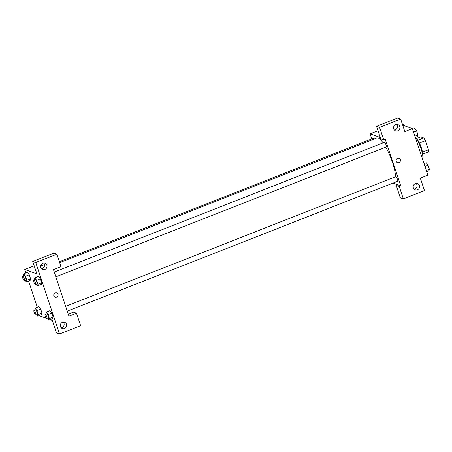 <?xml version="1.0" encoding="UTF-8"?>
<svg xmlns="http://www.w3.org/2000/svg" width="452" height="452" viewBox="0 0 452 452"><rect width="100%" height="100%" fill="white"/><g stroke="black" fill="none" stroke-linecap="round" stroke-linejoin="round"><path stroke-width="0.68" d="M416.399 138.628L420.812 136.894L423.773 137.956A8.983 2.215 -111.5 0 1 425.372 140.674L428.4 149.787A8.983 2.215 -111.5 0 1 428.423 151.934L422.535 154.245M422.439 152.132L428.4 149.787M419.394 143.024L425.372 140.674M416.433 138.679A9.198 2.266 68.5 0 1 421.36 147.781A9.198 2.266 68.5 0 1 422.524 154.183M417.806 140.301L423.773 137.956M422.552 159.194A13.374 3.3 -111.5 0 0 421.264 149.296A13.374 3.3 -111.5 0 0 415.524 137.357M402.687 125.102L412.371 128.583L427.869 175.167L420.326 178.133L424.462 190.558L403.348 198.852L399.212 186.427L400.721 185.834L393.065 183.083M400.721 185.834L385.223 139.25L383.72 139.843L380.691 138.753L376.556 126.334L397.67 118.034L400.698 119.125L404.828 131.549L412.371 128.583M371.787 138.905L370.092 133.809L378.008 130.696M370.092 133.809L380.262 137.464M394.443 130.103A3.345 3.17 109.8 0 0 396.494 124.402M397.766 130.809A3.345 3.17 109.8 0 0 397.862 124.56A3.345 3.17 109.8 0 0 393.748 126.633A3.345 3.17 109.8 0 0 397.766 130.809M376.556 126.334L379.584 127.419L400.698 119.125M383.72 139.843L379.584 127.419M403.348 198.852L400.319 197.761L396.189 185.343L397.698 184.749M414.077 189.111A3.345 3.17 109.8 0 0 416.122 183.41M417.394 189.817A3.345 3.17 109.8 0 0 417.495 183.568A3.345 3.17 109.8 0 0 413.382 185.642A3.345 3.17 109.8 0 0 417.394 189.817M396.189 185.343L399.212 186.427M396.178 161.285A2.3 2.175 -70.2 0 1 399.031 158.307A2.3 2.175 -70.2 0 1 400.302 161.206A2.3 2.175 -70.2 0 1 396.178 161.285M397.472 162.63A2.3 2.175 109.8 0 0 400.302 161.206A2.3 2.175 109.8 0 0 399.031 158.307M386.048 147.013A2.509 0.616 -111.5 0 0 386.189 147.013A2.509 0.616 -111.5 0 0 385.85 144.454A2.509 0.616 -111.5 0 0 384.358 142.346L54.268 272.059M397.455 181.297A2.509 0.616 -111.5 0 0 397.596 181.303A2.509 0.616 -111.5 0 0 397.257 178.743A2.509 0.616 -111.5 0 0 395.76 176.636L65.676 306.349M374.07 139.126A2.509 0.616 -111.5 0 0 373.216 138.34L59.342 261.685M395.511 176.732A23.408 5.774 -111.5 0 0 385.816 147.16M383.098 142.843A23.408 5.774 -111.5 0 0 376.849 138.035L59.67 262.674M68.953 316.208L53.455 269.624L60.997 266.657L56.867 254.239L35.753 262.533L59.517 333.966L80.625 325.666L76.495 313.247L68.953 316.208M40.94 265.121L44.369 266.352M55.15 297.15A2.3 2.175 109.8 0 0 56.636 297.122A2.3 2.175 -70.2 0 1 53.878 294.252A2.3 2.175 -70.2 0 1 58.122 294.947A2.3 2.175 -70.2 0 1 56.636 297.122A2.3 2.175 109.8 0 0 56.703 292.828M44.884 269.482A3.345 3.17 -70.2 0 1 40.872 265.301A3.345 3.17 -70.2 0 1 47.036 266.313A3.345 3.17 -70.2 0 1 44.884 269.482M64.512 328.491A3.345 3.17 -70.2 0 1 60.5 324.31A3.345 3.17 -70.2 0 1 66.67 325.321A3.345 3.17 -70.2 0 1 64.512 328.491M41.567 268.77A3.345 3.17 109.8 0 0 43.612 263.07M61.195 327.779A3.345 3.17 109.8 0 0 63.246 322.078M68.286 314.196L73.467 312.157L76.495 313.247M59.517 333.966L56.489 332.875L52.353 320.451L50.206 319.683M56.867 254.239L53.839 253.148L32.725 261.442L36.861 273.867L24.753 269.516L34.177 265.81M32.725 261.442L35.753 262.533M34.488 279.833L34.821 277.833L38.589 276.347L40.397 278.777L41.737 282.811L41.279 284.427L41.737 282.811L40.397 278.777L36.629 280.257L37.968 284.297L37.505 285.901L36.431 284.461M23.351 275.827L23.685 273.827L25.487 276.257L29.261 274.771L30.6 278.805L30.137 280.421L30.6 278.805L29.261 274.771L27.453 272.341M36.894 310.541L40.663 309.061L42.008 313.095L41.544 314.711L42.008 313.095L40.663 309.061L38.861 306.637L35.087 308.117L36.894 310.541L38.239 314.575L37.776 316.185L36.697 314.739M45.895 314.117L46.228 312.123L49.997 310.637L51.805 313.066L53.144 317.101L52.681 318.711L53.144 317.101L51.805 313.066L48.031 314.547L49.375 318.581L48.912 320.191L47.833 318.745M46.064 318.191L40.251 316.101L39.991 315.315M37.301 307.247L28.583 281.025M25.9 272.957L24.753 269.516M42.793 268.251A2.3 0.469 -18.4 0 0 41.2 268.313A2.3 0.469 161.6 0 1 42.793 268.251A2.3 0.469 161.6 0 1 42.765 268.381M34.753 310.112L35.087 308.117M37.205 314.479A2.509 0.616 -111.5 0 0 37.346 314.485A2.509 0.616 -111.5 0 0 37.007 311.925A2.509 0.616 -111.5 0 0 35.516 309.818L34.007 310.411A2.509 0.616 -111.5 0 0 34.25 312.722A2.509 0.616 -111.5 0 0 35.697 315.072A2.509 0.616 -111.5 0 0 35.838 315.078A2.509 0.616 -111.5 0 0 35.499 312.518A2.509 0.616 -111.5 0 0 34.007 310.411M38.239 314.575L42.008 313.095M37.776 316.185L41.544 314.705M25.487 276.257L26.832 280.291L26.369 281.895L25.289 280.455M25.798 280.195A2.509 0.616 -111.5 0 0 25.945 280.195A2.509 0.616 -111.5 0 0 25.6 277.635A2.509 0.616 -111.5 0 0 24.109 275.528L22.6 276.121A2.509 0.616 -111.5 0 0 22.849 278.432A2.509 0.616 -111.5 0 0 24.289 280.782A2.509 0.616 -111.5 0 0 24.436 280.788A2.509 0.616 -111.5 0 0 24.092 278.229A2.509 0.616 -111.5 0 0 22.6 276.121M23.685 273.827L27.453 272.347M26.832 280.291L30.6 278.805M26.369 281.895L30.137 280.415M46.228 312.123L48.031 314.547M48.341 318.485A2.509 0.616 -111.5 0 0 48.488 318.49A2.509 0.616 -111.5 0 0 48.144 315.931A2.509 0.616 -111.5 0 0 46.652 313.824L45.143 314.417A2.509 0.616 -111.5 0 0 45.392 316.728A2.509 0.616 -111.5 0 0 46.833 319.078A2.509 0.616 -111.5 0 0 46.98 319.084A2.509 0.616 -111.5 0 0 46.635 316.524A2.509 0.616 -111.5 0 0 45.143 314.417M49.375 318.581L53.144 317.101M48.912 320.191L52.681 318.711M34.821 277.833L36.629 280.257M36.94 284.201A2.509 0.616 -111.5 0 0 37.081 284.201A2.509 0.616 -111.5 0 0 36.736 281.641A2.509 0.616 -111.5 0 0 35.245 279.534L33.736 280.127A2.509 0.616 -111.5 0 0 33.985 282.438A2.509 0.616 -111.5 0 0 35.431 284.788A2.509 0.616 -111.5 0 0 35.572 284.794A2.509 0.616 -111.5 0 0 35.233 282.234A2.509 0.616 -111.5 0 0 33.736 280.127M37.968 284.297L41.737 282.811M37.505 285.901L41.273 284.421M402.625 124.916L403.709 124.492L404.698 125.825M424.038 163.658L426.253 162.788L428.055 165.212L429.4 169.246L428.937 170.856L426.722 171.726M424.959 166.426L428.055 165.212M426.304 170.46L429.4 169.246M412.631 129.368L414.846 128.498L416.654 130.922L417.993 134.956L417.529 136.566L415.315 137.436M413.552 132.142L416.654 130.922M414.896 136.176L417.993 134.956M55.856 276.827L386.189 147.013M67.258 311.112L397.596 181.303M35.838 315.078L37.346 314.485M24.436 280.788L25.945 280.195M46.98 319.084L48.488 318.49M35.572 284.794L37.081 284.201"/></g></svg>
